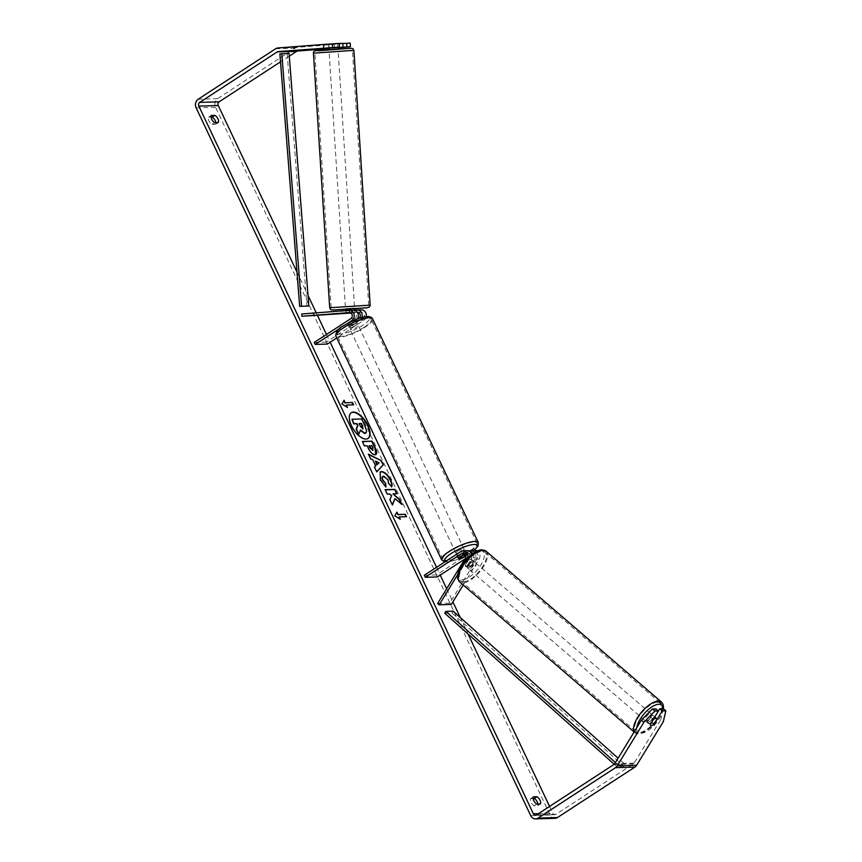 <?xml version="1.0" encoding="UTF-8"?>
<svg xmlns="http://www.w3.org/2000/svg" width="862" height="862" viewBox="0 0 862 862"><rect width="100%" height="100%" fill="white"/><g stroke="black" fill="none" stroke-linecap="round" stroke-linejoin="round"><path stroke-width="0.65" stroke-dasharray="4.31 3.23" d="M354.724 310.266L345.63 310.816L353.355 310.191M346.082 313.035L345.931 310.762M301.732 313.983L361.361 309.954M357.45 318.897A5.463 4.622 88.3 0 1 355.963 320.438L348.571 325.254A4.558 1.11 154.7 0 0 348.41 325.836A4.558 1.11 154.7 0 0 352.45 325.136L359.853 320.319A5.463 4.622 -91.7 0 0 361.921 317.475M366.231 316.634A5.463 4.622 88.3 0 1 363.979 320.201L336.751 337.936M358.323 312.475L361.501 312.227A3.189 2.694 88.3 0 1 363.031 318.197L326.386 342.085L327.334 344.078M314.253 342.44L326.386 342.085M350.317 312.712L353.495 312.464A3.189 2.694 88.3 0 1 355.025 318.444L347.623 323.261A4.558 1.11 154.7 0 0 347.461 323.832A4.558 1.11 154.7 0 0 351.513 323.142L358.7 318.455M347.257 323.552L340.188 328.153M314.005 315.901L313.865 313.628M350.953 313.035L357.482 312.54M357.364 312.346L350.672 312.863L354.875 312.507L354.735 310.331M347.623 323.261L348.571 325.254M351.513 323.142L352.45 325.136M349.961 312.906L349.81 310.643M472.785 553.372A3.189 2.694 88.3 0 1 473.432 557.854L469.09 564.944A4.558 1.918 -49.3 0 1 466.245 566.463A4.558 1.918 -49.3 0 1 465.523 566.248A4.558 1.918 -49.3 0 1 465.211 565.052L469.553 557.973A3.189 2.694 -91.7 0 0 466.03 553.285L465.081 553.91M469.09 564.944L470.652 566.291A4.558 1.918 -49.3 0 1 467.818 567.821A4.558 1.918 -49.3 0 1 467.096 567.595A4.558 1.918 -49.3 0 1 466.773 566.409L471.115 559.319A5.463 4.622 -91.7 0 0 471.676 554.18M474.574 552.219A5.463 4.622 88.3 0 1 474.994 559.201L470.652 566.291M457.711 574.588L466.988 559.438A5.463 4.622 -91.7 0 0 467.7 557.66M463.239 585.018L479.121 559.072A5.463 4.622 -91.7 0 0 477.225 550.861M475.199 550.376A5.463 4.622 -91.7 0 0 473.098 551.055L436.452 574.932L437.4 576.926M467.193 550.613A5.463 4.622 -91.7 0 0 465.092 551.292L457.69 556.109A4.558 1.11 154.7 0 0 457.528 556.68A4.558 1.11 154.7 0 0 461.579 555.99L468.971 551.174A5.463 4.622 88.3 0 1 469.154 551.066M437.637 603.465L449.77 603.109L477.559 557.725A3.189 2.694 -91.7 0 0 474.046 553.048L464.833 559.039M465.9 555.785L469.919 553.167A3.189 2.694 88.3 0 1 471.018 552.79M424.319 575.288L436.452 574.932M449.77 603.109L451.332 604.456M458.638 558.102L457.69 556.109M462.463 557.876L461.579 555.99M465.211 565.052L466.773 566.409M647.588 722.453A4.558 1.918 -49.3 0 1 646.866 722.227A4.558 1.918 -49.3 0 1 647.858 718.175A4.558 1.918 -49.3 0 1 652.081 715.104A4.558 1.918 -49.3 0 1 652.803 715.32A4.558 1.918 -49.3 0 1 651.812 719.371A4.558 1.918 -49.3 0 1 647.588 722.453M653.687 724.586L650.864 722.162A4.558 1.918 -49.3 0 0 654.075 716.915L656.898 719.339M653.342 719.307L650.681 717.012A4.558 1.918 -49.3 0 0 647.47 722.259L650.293 724.683M469.068 568.898A4.558 1.918 -49.3 0 1 468.346 568.672A4.558 1.918 -49.3 0 1 469.337 564.621A4.558 1.918 -49.3 0 1 473.561 561.55A4.558 1.918 -49.3 0 1 474.283 561.765A4.558 1.918 -49.3 0 1 473.292 565.817A4.558 1.918 -49.3 0 1 469.068 568.898M470.749 559.126A4.558 1.918 -49.3 0 1 471.471 559.341A4.558 1.918 -49.3 0 1 471.805 560.117L473.68 561.733A4.558 1.918 -49.3 0 1 470.469 566.981L468.594 565.364A4.558 1.918 -49.3 0 1 466.245 566.463A4.558 1.918 -49.3 0 1 465.523 566.248A4.558 1.918 -49.3 0 1 465.189 565.472L467.075 567.088A4.558 1.918 -49.3 0 1 470.286 561.841L468.4 560.225A4.558 1.918 -49.3 0 1 470.749 559.126M468.594 565.364L471.805 560.117M468.4 560.225L465.189 565.472M647.47 722.259L650.681 717.012M654.075 716.915L650.864 722.162M473.68 561.733L470.469 566.981M467.075 567.088L470.286 561.841M475.134 562.897A4.558 1.918 -49.3 0 1 475.856 563.112A4.558 1.918 -49.3 0 1 474.854 567.164A4.558 1.918 -49.3 0 1 470.63 570.245A4.558 1.918 -49.3 0 1 469.909 570.019A4.558 1.918 -49.3 0 1 470.911 565.968A4.558 1.918 -49.3 0 1 475.134 562.897M650.519 713.758A4.558 1.918 -49.3 0 1 651.241 713.973A4.558 1.918 -49.3 0 1 650.239 718.024A4.558 1.918 -49.3 0 1 646.015 721.106A4.558 1.918 -49.3 0 1 645.293 720.88A4.558 1.918 -49.3 0 1 646.295 716.828A4.558 1.918 -49.3 0 1 650.519 713.758M657.555 702.261A18.813 7.93 -49.3 0 1 660.54 703.166A18.813 7.93 -49.3 0 1 656.424 719.91A18.813 7.93 -49.3 0 1 638.979 732.603A18.813 7.93 -49.3 0 1 635.994 731.698A18.813 7.93 -49.3 0 1 640.11 714.954A18.813 7.93 -49.3 0 1 657.555 702.261M463.594 581.742A18.813 7.93 -49.3 0 1 460.61 580.826A18.813 7.93 -49.3 0 1 464.726 564.093A18.813 7.93 -49.3 0 1 482.17 551.4A18.813 7.93 -49.3 0 1 485.155 552.305A18.813 7.93 -49.3 0 1 481.039 569.049A18.813 7.93 -49.3 0 1 463.594 581.742M351.146 412.812A15.365 7.273 56.9 0 0 350.974 412.92A15.365 7.273 56.9 0 0 351.179 426.033A15.365 7.273 56.9 0 0 367.751 438.661A15.365 7.273 56.9 0 0 367.912 438.553M296.981 272.058L308.046 295.472M316.268 312.863L317.572 315.621M326.482 334.478L330.146 342.236M436.549 567.325L440.223 575.083M446.667 588.724L452.895 601.913M460.286 617.548L468.088 634.033M549.568 806.433L552.801 813.265A2.737 2.317 -91.7 0 0 555.947 814.342L633.387 763.883A2.737 2.317 -91.7 0 0 634.13 763.107L660.798 719.565L663.298 721.72M540.355 803.912L537.662 805.668A4.558 2.155 56.9 0 0 537.942 803.987M215.856 122.609A4.558 2.155 -123.1 0 1 215.575 124.29L212.009 124.397A4.558 2.155 -123.1 0 1 208.938 120.842A4.558 2.155 -123.1 0 1 208.604 117.21L211.018 117.135M218.269 122.533L215.575 124.29M350.209 43.1L297.304 47.388A6.379 5.398 -91.7 0 0 295.073 48.164L217.633 98.624A6.379 5.398 -91.7 0 0 215.565 107.276L550.118 815.01A6.379 5.398 -91.7 0 0 555.009 818.318M533.104 798.514L530.69 798.578A4.558 2.155 56.9 0 0 531.024 802.22A4.558 2.155 56.9 0 0 534.084 805.765L537.662 805.668M289.276 56.127L280.484 61.848M655.896 708.887L647.793 722.119A4.558 1.918 130.7 0 0 648.116 723.304A4.558 1.918 130.7 0 0 651.683 722L658.396 711.042M663.341 708.672L660.798 719.565M342.774 43.509L328.627 44.447L328.864 48.078L337.958 47.529M337.979 47.906L328.896 48.606M328.961 48.056L328.734 44.415L337.721 43.865L328.627 44.447L342.764 43.326M329.155 48.024L328.928 44.393M342.882 43.865L343.108 47.507M333.044 47.916L332.807 44.274M211.298 115.454L208.604 117.21M214.692 122.641L212.009 124.397M651.683 722L654.032 724.015M647.793 722.119L650.304 724.274M533.384 796.833L530.69 798.578M536.778 804.02L534.084 805.765M360.316 430.483L358.57 434.189M351.61 419.46L361.34 419.169L364.917 426.744L366.328 431.981L365.822 433.09M399.688 518.902L394.828 515.821M394.494 516.036L396.919 512.114M398.847 517.125L406.465 516.694M345.985 405.291L353.258 405.075M343.819 400.711L341.632 404.203L347.451 407.467M347.117 407.694L346.826 407.069M376.705 471.794L374.183 467.387L375.358 466.18L372.772 459.769M372.438 459.996L370.52 458.703M370.175 458.918L368.354 454.134M368.02 454.349L368.591 454.64M376.845 464.855L378.752 463.002L375.153 461.289M375.789 454.586L374.668 454.964C372.212 454.737 369.97 452.475 367.923 448.208L367.223 445.794M366.889 446.01L364.454 445.88M364.12 446.096L362.363 441.452M372.481 450.546L372.546 447.949L371.565 445.869L369.001 445.945M394.656 498.829L402.026 504.529M385.239 489.853L386.898 494.292L389.408 494.217L391.273 495.801L389.559 499.928L392.415 505.024M392.663 494.12L396.94 493.775M401.692 504.744L401.293 503.914M385.562 486.739L380.056 480.22L380.034 472.107M391.413 486.933L388.611 483.431M388.266 483.657L387.76 480.123L382.771 476.514M359.195 423.727L360.154 426.668L362.913 428.78M329.683 49.91L338.066 49.317L329.683 49.91M334.219 43.994L334.456 47.615M328.864 48.078L328.734 44.415M332.129 44.318L332.387 48.412L337.882 47.981L337.624 43.897M354.616 308.424L345.522 308.995M351.222 310.245L351.373 312.637L354.875 312.507M345.727 310.579L345.877 313.068M349.282 312.96L349.099 310.234L354.594 309.814L354.767 312.54M351.373 312.637L350.338 312.723M328.993 48.509L334.478 48.089M337.882 47.981L332.387 48.412M354.594 309.814L349.099 310.234M346.071 306.732L354.465 306.15L346.071 306.732M329.823 52.183L338.216 51.591L329.823 52.183M349.552 50.653L314.889 53.078L349.552 50.653M365.8 305.213L331.137 307.637L365.8 305.213M458.465 553.21A4.558 1.11 -25.3 0 1 465.017 551.195A4.558 1.11 -25.3 0 1 463.325 553.07A4.558 1.11 -25.3 0 1 456.774 555.085A4.558 1.11 -25.3 0 1 458.465 553.21M465.534 554.578A4.558 1.11 -25.3 0 1 466.719 554.783A4.558 1.11 -25.3 0 1 466.698 555.117L465.566 552.725A4.558 1.11 -25.3 0 1 463.885 554.266A4.558 1.11 -25.3 0 1 460.761 555.85L461.892 558.242M458.498 558.35L457.366 555.947A4.558 1.11 -25.3 0 1 459.037 554.406A4.558 1.11 -25.3 0 1 462.161 552.822L463.239 555.106M466.698 555.117L465.879 555.645M350.856 325.556A4.558 1.11 -25.3 0 1 357.407 323.53A4.558 1.11 -25.3 0 1 355.715 325.405A4.558 1.11 -25.3 0 1 349.164 327.431A4.558 1.11 -25.3 0 1 350.856 325.556M355.683 320.276L356.814 322.668A4.558 1.11 -25.3 0 1 355.144 324.209A4.558 1.11 -25.3 0 1 352.019 325.793L350.888 323.401A4.558 1.11 -25.3 0 1 347.461 323.832A4.558 1.11 -25.3 0 1 347.483 323.498L352.289 320.373A4.558 1.11 -25.3 0 1 355.704 319.942A4.558 1.11 -25.3 0 1 355.683 320.276L350.888 323.401M352.289 320.373L353.42 322.765A4.558 1.11 -25.3 0 0 350.295 324.36A4.558 1.11 -25.3 0 0 348.614 325.901L347.483 323.498M348.614 325.901L353.42 322.765M356.814 322.668L352.019 325.793M465.566 552.725L460.761 555.85M457.366 555.947L462.161 552.822M457.528 551.217A4.558 1.11 -25.3 0 1 464.068 549.191A4.558 1.11 -25.3 0 1 462.377 551.066A4.558 1.11 -25.3 0 1 455.836 553.092A4.558 1.11 -25.3 0 1 457.528 551.217M351.804 327.549A4.558 1.11 -25.3 0 1 358.344 325.534A4.558 1.11 -25.3 0 1 356.652 327.409A4.558 1.11 -25.3 0 1 350.112 329.424A4.558 1.11 -25.3 0 1 351.804 327.549M364.249 327.183A18.813 4.601 -25.3 0 1 337.214 335.523A18.813 4.601 -25.3 0 1 344.207 327.775A18.813 4.601 -25.3 0 1 371.242 319.436A18.813 4.601 -25.3 0 1 364.249 327.183M469.973 550.84A18.813 4.601 -25.3 0 1 442.939 559.179A18.813 4.601 -25.3 0 1 449.932 551.443A18.813 4.601 -25.3 0 1 476.966 543.103A18.813 4.601 -25.3 0 1 469.973 550.84M279.87 53.95L287.154 53.735L306.947 306.172M287.154 53.735L289.072 53.541M444.695 613.194L451.979 612.979L623.959 766.253L625.112 764.443L618.086 758.183M623.959 766.253L616.675 766.48L614.218 764.282M453.132 611.158L451.979 612.979M616.675 766.48L617.828 764.659L615.436 762.525M617.828 764.659L625.112 764.443M359.853 320.319L363.979 320.201M357.601 312.335L361.501 312.227M358.904 318.326L363.031 318.197M350.899 318.563L355.025 318.444M353.42 320.513L355.963 320.438M349.584 312.583L353.495 312.464M466.988 559.438L471.115 559.319M474.994 559.201L479.121 559.072M468.971 551.174L473.098 551.055M469.919 553.167L471.223 553.135M472.387 553.092L474.046 553.048M473.432 557.854L477.559 557.725M464.381 553.339L466.03 553.285M460.965 551.411L465.092 551.292M465.426 558.091L469.553 557.973M634.238 731.806A20.279 8.545 130.7 0 0 635.046 732.797A20.279 8.545 130.7 0 0 638.257 733.777A20.279 8.545 130.7 0 0 657.059 720.104A20.279 8.545 130.7 0 0 661.488 702.056M662.9 708.683A17.994 7.586 -49.3 0 1 655.077 724.306A17.994 7.586 -49.3 0 1 640.951 733.282A17.994 7.586 -49.3 0 1 636.856 727.528M486.103 551.195A20.279 8.545 -49.3 0 1 481.675 569.243A20.279 8.545 -49.3 0 1 462.872 582.917A20.279 8.545 -49.3 0 1 459.661 581.936M462.431 579.727A17.994 7.586 130.7 0 0 480.899 564.933A17.994 7.586 130.7 0 0 480.199 550.71A17.994 7.586 130.7 0 0 461.73 565.504A17.994 7.586 130.7 0 0 462.431 579.727M538.427 813.685L552.801 813.265M196.159 107.858L215.565 107.276M530.701 815.592L550.118 815.01M614.725 763.689L634.13 763.107M613.97 764.465L633.387 763.883M536.541 814.924L555.947 814.342M277.887 47.97L297.304 47.388M275.657 48.746L295.073 48.164M198.217 99.195L217.633 98.624M313.434 53.175L353.905 50.589M370.154 305.148L329.683 307.723M348.711 48.434L318.337 50.783M345.543 309.372L354.638 308.79L345.543 309.372M335.9 336.148A20.279 4.956 154.7 0 0 365.025 327.161A20.279 4.956 154.7 0 0 372.556 318.811M343.701 325.771A17.994 4.396 -25.3 0 1 366.565 316.828A17.994 4.396 -25.3 0 1 362.87 325.2A17.994 4.396 -25.3 0 1 340.005 334.133A17.994 4.396 -25.3 0 1 343.701 325.771M478.281 542.478A20.279 4.956 -25.3 0 1 470.749 550.818A20.279 4.956 -25.3 0 1 441.624 559.804M445.449 561.518A17.994 4.396 154.7 0 0 470.48 552.854A17.994 4.396 154.7 0 0 473.841 550.419M357.493 312.346L361.609 312.216M353.603 312.453L349.476 312.583M348.41 325.836L349.164 327.431M471.148 552.779L475.264 552.661M463.131 553.016L467.258 552.898M456.774 555.085L457.528 556.68M468.346 568.672L467.096 567.595M663.524 708.823L654.452 725.308L639.453 734.219L634.12 732M652.803 715.32L654.754 717.001M646.866 722.227L648.116 723.304M471.471 559.341L474.283 561.765M475.856 563.112L651.241 713.973M469.909 570.019L645.293 720.88M460.61 580.826L635.994 731.698M485.155 552.305L658.126 701.086M554.902 814.676L535.485 815.258M337.947 47.345L337.721 43.865M345.371 306.732L329.122 52.173M354.465 306.15L338.216 51.591M368.699 305.234L352.45 50.686M331.137 307.637L314.889 53.078M474.068 550.409L457.841 559.309L448.8 561.873L444.792 561.949M465.017 551.195L466.719 554.783M357.407 323.53L355.704 319.942M464.068 549.191L358.344 325.534M455.836 553.092L350.112 329.424M442.939 559.179L337.214 335.523M476.966 543.103L371.242 319.436"/><path stroke-width="1.29" d="M350.338 312.723L345.781 313.089L350.317 312.712M361.921 317.475A5.463 4.622 -91.7 0 0 357.418 310.061A5.463 4.622 -91.7 0 0 357.234 310.072L354.724 310.266M340.188 328.153L315.19 344.434L314.253 342.44L350.899 318.563A3.189 2.694 88.3 0 0 349.369 312.583L301.872 316.257L301.732 313.983L349.229 310.309A5.463 4.622 88.3 0 1 349.412 310.298A5.463 4.622 88.3 0 1 354.034 314.339A5.463 4.622 88.3 0 1 351.847 320.556L347.257 323.552M357.611 310.061L361.361 309.954A5.463 4.622 88.3 0 1 361.544 309.943A5.463 4.622 88.3 0 1 366.231 316.634M358.7 318.455L358.904 318.326A3.189 2.694 -91.7 0 0 357.385 312.346L357.364 312.346M336.751 337.936L327.334 344.078L315.19 344.434M349.595 310.298L353.355 310.191A5.463 4.622 88.3 0 1 353.539 310.18A5.463 4.622 88.3 0 1 357.784 313.121A5.463 4.622 88.3 0 1 357.45 318.897M301.872 316.257L350.953 313.035M357.482 312.54L358.323 312.475M467.7 557.66A5.463 4.622 -91.7 0 0 463.066 550.743A5.463 4.622 -91.7 0 0 460.965 551.411L424.319 575.288L425.268 577.292L461.913 553.404A3.189 2.694 -91.7 0 1 465.426 558.091L437.637 603.465L439.2 604.812L457.711 574.588M439.2 604.812L451.332 604.456L463.239 585.018M477.225 550.861A5.463 4.622 -91.7 0 0 475.199 550.376L471.072 550.506A5.463 4.622 88.3 0 1 474.574 552.219M469.154 551.066A5.463 4.622 88.3 0 1 471.072 550.506M471.018 552.79A3.189 2.694 88.3 0 1 472.785 553.372M464.833 559.039L437.4 576.926L425.268 577.292M465.081 553.91L458.638 558.102A4.558 1.11 154.7 0 0 458.476 558.684A4.558 1.11 154.7 0 0 462.517 557.994L465.9 555.785M471.676 554.18A5.463 4.622 -91.7 0 0 467.193 550.613L463.066 550.743M655.842 718.337A4.558 1.918 -49.3 0 1 656.564 718.552A4.558 1.918 -49.3 0 1 656.898 719.339L653.687 724.586A4.558 1.918 -49.3 0 1 651.349 725.685A4.558 1.918 -49.3 0 1 650.627 725.459A4.558 1.918 -49.3 0 1 650.293 724.683L653.504 719.436A4.558 1.918 -49.3 0 1 655.842 718.337M367.912 438.553A15.365 7.273 56.9 0 0 367.546 425.548A15.365 7.273 56.9 0 0 351.146 412.812M367.88 425.332A15.365 7.273 56.9 0 0 351.308 412.693A15.365 7.273 56.9 0 0 351.513 425.817A15.365 7.273 56.9 0 0 368.085 438.446A15.365 7.273 56.9 0 0 367.88 425.332M280.484 61.848L219.142 101.813A2.737 2.317 -91.7 0 0 218.258 105.53L296.981 272.058M308.046 295.472L316.268 312.863M317.572 315.621L326.482 334.478M330.146 342.236L436.549 567.325M440.223 575.083L446.667 588.724M452.895 601.913L460.286 617.548M468.088 634.033L549.568 806.433M323.703 48.078L323.465 44.447L339.208 43.423L339.434 47.065L278.124 51.612A2.737 2.317 -91.7 0 0 277.165 51.935L199.725 102.395A2.737 2.317 -91.7 0 0 198.842 106.101L533.384 813.836A2.737 2.317 -91.7 0 0 536.541 814.924L613.97 764.465A2.737 2.317 -91.7 0 0 614.725 763.689L641.382 720.147L652.329 708.995L655.896 708.887L658.396 711.042L659.775 708.779L663.341 708.672L665.841 710.827L662.285 710.934L654.183 724.155A4.558 1.918 -49.3 0 1 650.627 725.459A4.558 1.918 -49.3 0 1 650.304 724.274L658.396 711.042L654.84 711.15L643.882 722.302L641.382 720.147M394.99 498.602L402.026 504.529L399.537 499.281L393.007 493.894L396.94 493.775L394.85 489.357L385.142 489.638L387.232 494.066L389.743 493.991L391.607 495.585L389.904 499.701L392.415 505.024L394.99 498.602L392.275 504.744M375.692 465.965L372.772 459.769L370.52 458.703L368.354 454.134L381.263 460.599L383.267 464.844L376.748 471.891L374.517 467.172L375.692 465.965M214.692 122.641A4.558 2.155 -123.1 0 1 211.632 119.096A4.558 2.155 -123.1 0 1 211.298 115.454L214.864 115.346A4.558 2.155 -123.1 0 1 217.935 118.902A4.558 2.155 -123.1 0 1 218.269 122.533L214.692 122.641M536.778 804.02L540.355 803.912A4.558 2.155 56.9 0 0 540.021 800.281A4.558 2.155 56.9 0 0 536.951 796.725L533.384 796.833A4.558 2.155 56.9 0 0 533.707 800.464A4.558 2.155 56.9 0 0 536.778 804.02M400.313 519.301L394.828 515.821L396.919 512.114L398.05 514.506L405.334 514.291L406.465 516.694L399.181 516.909L400.313 519.301M345.188 402.673L344.057 400.28L341.966 403.987L347.451 407.467L346.319 405.075L353.603 404.86L352.461 402.457L344.854 402.899L352.461 402.457M375.035 454.748L375.002 454.748C372.556 454.511 370.304 452.259 368.268 447.981L367.223 445.794L364.454 445.88L362.363 441.452L372.072 441.161L375.304 448.003C377.244 452.238 377.157 454.489 375.035 454.748L375.961 454.489M383.698 476.169C382.178 476.374 381.909 477.667 382.911 480.059L385.788 483.636L385.917 487.008L380.39 479.994L380.196 471.988L381.543 471.611C384.818 471.902 387.825 474.66 390.572 479.875C391.994 483.065 392.393 485.349 391.747 486.718L388.611 483.431L388.094 479.908L383.73 476.169L382.771 476.514M537.942 803.987A4.558 2.155 56.9 0 0 537.328 802.026A4.558 2.155 56.9 0 0 534.268 798.471L533.104 798.514M211.018 117.135L212.181 117.103A4.558 2.155 -123.1 0 1 215.252 120.658A4.558 2.155 -123.1 0 1 215.856 122.609M323.465 44.447L277.887 47.97A6.379 5.398 -91.7 0 0 275.657 48.746L198.217 99.195A6.379 5.398 -91.7 0 0 196.159 107.858L530.701 815.592A6.379 5.398 -91.7 0 0 535.593 818.9A6.379 5.398 -91.7 0 0 538.05 818.113L615.49 767.665A6.379 5.398 -91.7 0 0 617.224 765.844L643.882 722.302M328.896 48.606L297.541 51.03A2.737 2.317 -91.7 0 0 296.582 51.364L289.276 56.127M535.593 818.9L555.009 818.318A6.379 5.398 -91.7 0 0 557.466 817.542L634.895 767.083A6.379 5.398 -91.7 0 0 636.641 765.262L663.298 721.72L665.841 710.827M659.775 708.779L662.285 710.934M652.329 708.995L654.84 711.15M337.958 47.529L350.446 46.731L350.209 43.1L342.774 43.509M339.434 47.065L328.864 48.078L328.95 49.533M350.446 46.731L337.979 47.906M346.88 46.839L346.653 43.208M343.001 46.957L342.764 43.326L339.208 43.423M214.864 115.346L212.181 117.103M536.951 796.725L534.268 798.471M365.822 433.09L364.701 433.467L360.154 430.267M351.944 419.234L353.711 423.899L356.652 423.802L357.568 425.753L356.146 429.06L358.57 434.189L356.491 428.845L357.913 425.537L356.987 423.587L354.045 423.673L351.944 419.234L361.674 418.954L365.251 426.518L366.662 431.765L365.035 433.252L360.499 430.052L358.904 433.963M365.671 433.209L364.734 433.467M396.682 512.534L398.05 514.506M397.716 514.733L405.334 514.291M406.024 516.704L404.989 514.506M399.688 518.902L399.181 516.909M352.127 402.683L353.161 404.871M346.826 407.069L346.319 405.075M344.854 402.899L343.819 400.711M368.591 454.64L381.263 460.599M380.929 460.814L383.267 464.844M382.933 465.06L376.705 471.794M375.498 461.073L376.845 464.855L379.086 462.786L375.498 461.073L377.179 464.629M362.46 441.656L372.072 441.161M371.727 441.376L374.97 448.229L375.789 454.586M369.335 445.729L372.783 450.33L372.88 447.734L371.899 445.654L369.001 445.945L369.992 448.046L372.987 450.309M396.509 493.797L394.85 489.357M394.516 489.573L385.239 489.853M401.293 503.914L399.203 499.497L393.007 493.894M380.034 472.107L381.209 471.826C384.484 472.128 387.491 474.876 390.227 480.102C391.66 483.28 392.048 485.565 391.413 486.933M383.364 476.395C381.844 476.589 381.575 477.893 382.566 480.285L385.788 483.636M385.454 483.851L385.562 486.739M362.794 428.791L362.805 426.356L361.437 423.457L359.098 423.522L360.488 426.453L363.117 428.705M362.46 429.017L361.437 423.457M361.103 423.673L359.195 423.727M334.456 47.615L328.961 48.056M345.619 310.589L345.522 308.995L353.905 308.413L354.616 308.424L354.735 310.331M351.222 310.245L345.727 310.579M345.705 310.331L351.2 309.911M465.879 555.645L461.892 558.242A4.558 1.11 -25.3 0 1 458.476 558.684A4.558 1.11 -25.3 0 1 458.498 558.35L463.239 555.106M463.303 555.214A4.558 1.11 -25.3 0 1 465.534 554.578M308.865 305.988L289.072 53.541L281.788 53.756L279.87 53.95L299.674 306.387L308.865 305.988L299.674 306.387M281.788 53.756L301.592 306.204M614.218 764.282L444.695 613.194L445.848 611.384L453.132 611.158L618.086 758.183M615.436 762.525L445.848 611.384M351.847 320.556L353.42 320.513M471.223 553.135L472.387 553.092M461.913 553.404L464.381 553.339M634.12 732L459.661 581.936A20.279 8.545 -49.3 0 1 464.09 563.899A20.279 8.545 -49.3 0 1 482.892 550.225A20.279 8.545 -49.3 0 1 486.103 551.195L661.488 702.056A20.279 8.545 130.7 0 0 658.277 701.086A20.279 8.545 130.7 0 0 640.38 713.574A20.279 8.545 130.7 0 0 634.238 731.806M636.856 727.528A17.994 7.586 -49.3 0 1 645.336 712.443A17.994 7.586 -49.3 0 1 658.719 704.265A17.994 7.586 -49.3 0 1 662.9 708.683M198.842 106.101L218.258 105.53M533.384 813.836L538.427 813.685M617.224 765.844L636.641 765.262M199.725 102.395L219.142 101.813M277.165 51.935L296.582 51.364M278.124 51.612L297.541 51.03M538.05 818.113L557.466 817.542M615.49 767.665L634.895 767.083M350.78 50.556L313.434 53.175C313.326 51.666 314.242 50.815 316.192 50.61L348.787 48.434C354.961 48.121 352.58 49.22 353.905 50.589L350.78 50.556M318.337 50.783L348.711 48.434M313.434 53.175L329.683 307.723L370.154 305.148L353.905 50.589M370.154 305.148L369.615 306.775L367.999 307.615L354.638 308.79L366.77 307.788L334.801 309.889C329.09 310.04 330.965 309.533 329.683 307.723M372.556 318.811A20.279 4.956 154.7 0 0 343.432 327.797A20.279 4.956 154.7 0 0 335.9 336.148C335.781 331.687 338.281 328.26 343.399 325.858C354.163 319.274 369.626 313.035 372.556 318.811L478.281 542.478L478.141 545.883L474.068 550.409M335.9 336.148L441.624 559.804A20.279 4.956 -25.3 0 1 449.156 551.464A20.279 4.956 -25.3 0 1 478.281 542.478M473.841 550.419A17.994 4.396 154.7 0 0 472.667 544.612A17.994 4.396 154.7 0 0 451.311 553.426A17.994 4.396 154.7 0 0 445.449 561.518M357.418 310.061L361.544 309.943M353.539 310.18L349.412 310.298M661.488 702.056L663.18 704.599L663.524 708.823M486.103 551.195L481.696 549.784C476.341 550.365 470.889 553.835 465.34 560.214L459.101 569.987C458.121 574.782 455.459 576.01 459.661 581.936M654.754 717.001L656.564 718.552M658.126 701.086L660.54 703.166M338.044 48.951L337.947 47.345M441.624 559.804L444.792 561.949"/></g></svg>
